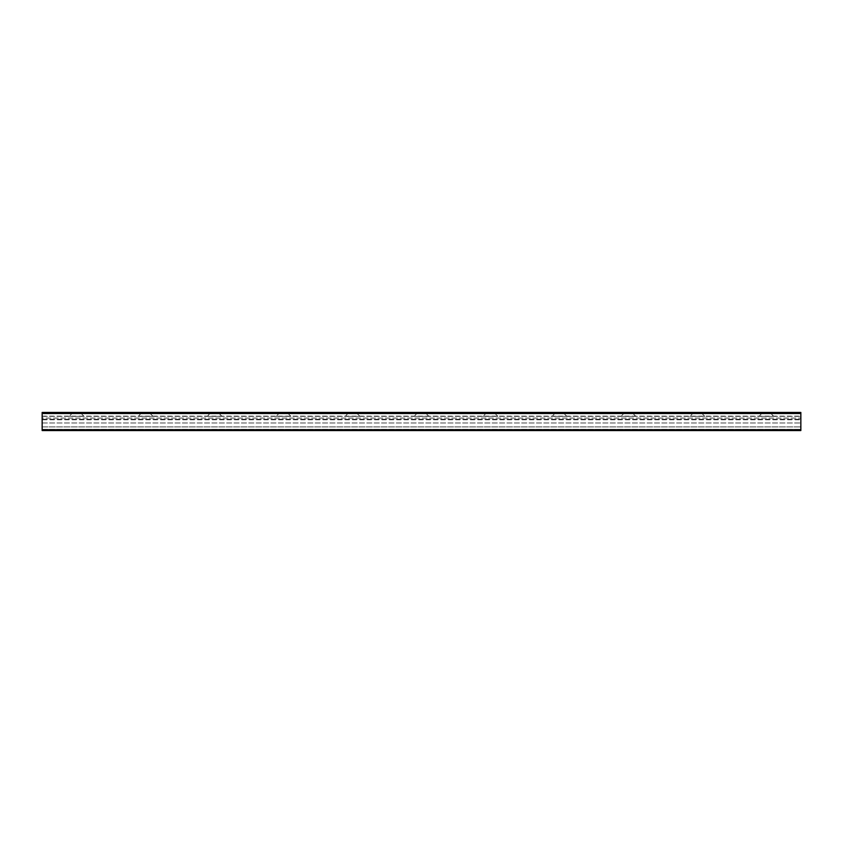 <?xml version="1.0" encoding="UTF-8"?>
<svg xmlns="http://www.w3.org/2000/svg" width="843" height="843" viewBox="0 0 843 843"><rect width="100%" height="100%" fill="white"/><g stroke="black" fill="none" stroke-linecap="round" stroke-linejoin="round"><path stroke-width="0.63" stroke-dasharray="4.21 3.16" d="M773.737 416.326L758.995 416.326L773.737 416.326L770.028 412.617L762.704 412.617L770.028 412.448M704.759 416.326L690.017 416.326L704.759 416.326L701.06 412.617L693.726 412.617L701.06 412.448M635.791 416.326L621.049 416.326L635.791 416.326L632.081 412.617L624.758 412.617L632.081 412.448M566.812 416.326L552.07 416.326L566.812 416.326L563.113 412.617L555.779 412.617L563.113 412.448M497.844 416.326L483.102 416.326L497.844 416.326L494.135 412.617L486.811 412.617L494.135 412.448M428.876 416.326L414.124 416.326L428.876 416.326L425.167 412.617L417.833 412.617L425.167 412.448M359.898 416.326L345.156 416.326L359.898 416.326L356.189 412.617L348.865 412.617L356.189 412.448M290.93 416.326L276.188 416.326L290.93 416.326L287.221 412.617L279.887 412.617L287.221 412.448M221.951 416.326L207.209 416.326L221.951 416.326L218.242 412.617L210.919 412.617L218.242 412.448M152.983 416.326L138.241 416.326L152.983 416.326L149.274 412.617L141.94 412.617L149.274 412.448M84.005 416.326L69.263 416.326L84.005 416.326L80.296 412.617L72.972 412.617L80.296 412.448M800.85 412.448L800.85 430.552L800.85 416.115L800.85 430.552L42.15 430.552L42.15 412.448L800.85 412.448M42.15 430.552L800.85 430.552L42.15 430.552L42.15 429.403L42.15 430.552M42.15 426.927L42.15 422.975L42.15 426.927L800.85 426.927L42.15 426.927M42.15 419.793L42.15 422.975L42.15 419.298L800.85 419.793L42.15 419.793M42.15 418.054L42.15 416.326L42.15 418.054L800.85 418.054L42.15 418.054M42.15 416.326L800.85 416.326L42.15 416.326M42.15 413.523L800.85 413.523M42.15 429.688L800.85 429.688M42.15 429.403L800.85 429.403L42.15 429.403M42.15 422.975L800.85 422.975L42.15 422.975M42.15 419.298L800.85 419.298L42.15 419.298M762.704 412.448L758.995 416.326M693.726 412.448L690.017 416.326M624.758 412.448L621.049 416.326M555.779 412.448L552.07 416.326M486.811 412.448L483.102 416.326M417.833 412.448L414.124 416.326M348.865 412.448L345.156 416.326M279.887 412.448L276.188 416.326M210.919 412.448L207.209 416.326M141.94 412.448L138.241 416.326M72.972 412.448L69.263 416.326M42.15 416.115L800.85 416.115"/><path stroke-width="1.26" d="M42.15 430.552L800.85 430.552L800.85 412.448L42.15 412.448L42.15 430.552M42.15 429.688L800.85 429.688M42.15 413.523L800.85 413.523"/></g></svg>
